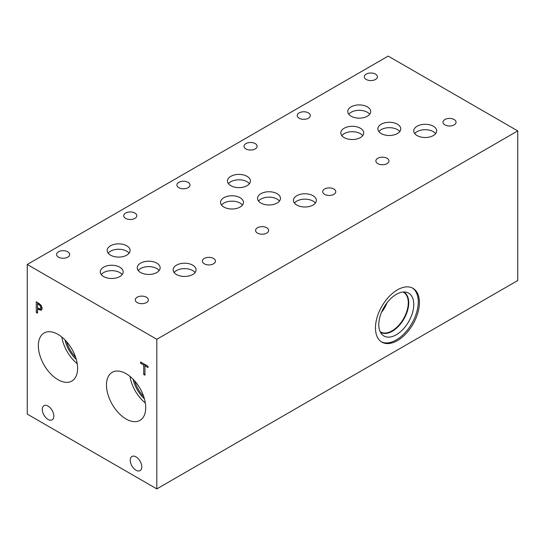 <?xml version="1.0" encoding="UTF-8"?>
<svg xmlns="http://www.w3.org/2000/svg" width="545" height="545" viewBox="0 0 545 545"><rect width="100%" height="100%" fill="white"/><g stroke="black" fill="none" stroke-linecap="round" stroke-linejoin="round"><path stroke-width="0.82" d="M156.817 339.29L156.817 488.899L27.25 414.098L27.25 264.482L156.817 339.29L517.75 130.902L388.183 56.101L27.25 264.482M156.817 488.899L517.75 280.518L517.75 130.902M37.516 303.701L37.516 307.959L40.33 308.947L40.855 307.659L40.187 305.65L37.516 303.701L38.579 303.088M41.733 308.129L42.108 307.796M41.032 305.166L42.135 308.361L41.325 310.262L37.516 309.172L37.516 313.157L36.283 312.449L36.283 301.76L41.032 305.166L40.187 305.65M36.283 312.449L37.516 311.733M37.741 309.042L37.741 308.095M37.741 303.572L37.741 302.604M37.516 309.172L38.566 308.565M41.89 309.621L40.166 309.022M77.594 368.359A27.747 16.023 60 0 1 71.851 381.057A27.747 16.023 60 0 1 50.467 373.625A27.747 16.023 60 0 1 38.354 345.7A27.747 16.023 60 0 1 44.104 333.002A27.747 16.023 60 0 1 65.482 340.434A27.747 16.023 60 0 1 77.594 368.359M145.713 407.68A27.747 16.023 60 0 1 139.963 420.386A27.747 16.023 60 0 1 118.585 412.953A27.747 16.023 60 0 1 106.473 385.029A27.747 16.023 60 0 1 112.216 372.324A27.747 16.023 60 0 1 133.6 379.756A27.747 16.023 60 0 1 145.713 407.68M141.789 466.888A8.168 4.714 60 0 1 140.092 470.621A8.168 4.714 60 0 1 133.804 468.434A8.168 4.714 60 0 1 130.235 460.218A8.168 4.714 60 0 1 131.931 456.478A8.168 4.714 60 0 1 138.219 458.665A8.168 4.714 60 0 1 141.789 466.888M53.832 416.101A8.168 4.714 60 0 1 52.136 419.841A8.168 4.714 60 0 1 45.841 417.654A8.168 4.714 60 0 1 42.278 409.438A8.168 4.714 60 0 1 43.968 405.698A8.168 4.714 60 0 1 50.263 407.885A8.168 4.714 60 0 1 53.832 416.101M144.95 375.185L143.716 374.469L143.716 365.048L140.61 363.256L140.61 361.996L148.049 366.288L148.049 367.555L144.95 365.763L144.95 375.185M143.716 374.469L144.95 373.761M144.95 365.763L146.04 365.13M140.61 363.256L141.707 362.623M143.716 365.048L144.813 364.421M145.174 365.627L145.174 364.625M412.395 287.992A31.079 17.944 -60 0 1 418.267 301.869A31.079 17.944 -60 0 1 405.071 332.75A31.079 17.944 -60 0 1 381.33 341.79M419.418 302.536A31.079 17.944 -60 0 1 405.848 333.812A31.079 17.944 -60 0 1 381.895 342.144A31.079 17.944 -60 0 1 375.457 327.913A31.079 17.944 -60 0 1 389.028 296.637A31.079 17.944 -60 0 1 412.981 288.305A31.079 17.944 -60 0 1 419.418 302.536M378.795 324.656A24.736 14.279 -60 0 1 388.088 301.46A24.736 14.279 -60 0 1 406.086 292.175A24.736 14.279 -60 0 1 413.778 304.464A24.736 14.279 -60 0 1 401.413 330.91A24.736 14.279 -60 0 1 381.8 334.242A24.736 14.279 -60 0 1 378.795 324.656M403.641 291.991A23.231 13.414 -60 0 1 403.934 292.147A23.231 13.414 -60 0 1 408.743 302.782A23.231 13.414 -60 0 1 398.599 326.162A23.231 13.414 -60 0 1 380.703 332.382A23.231 13.414 -60 0 1 380.417 332.212M403.927 292.147A23.231 13.414 -60 0 1 408.736 302.782A23.231 13.414 -60 0 1 398.599 326.155A23.231 13.414 -60 0 1 380.696 332.382M403.048 292.031A22.91 13.23 -60 0 1 403.538 292.29A22.91 13.23 -60 0 1 408.28 302.782A22.91 13.23 -60 0 1 398.279 325.835A22.91 13.23 -60 0 1 380.628 331.973A22.91 13.23 -60 0 1 380.158 331.68M387.066 302.727A22.91 13.23 -60 0 1 381.425 312.489M134.669 380.928A23.714 13.693 -120 0 0 143.737 396.637M129.955 376.377A27.747 16.023 -120 0 0 145.324 403M133.116 379.259A23.714 13.693 -120 0 0 144.411 398.817M66.551 341.606A23.714 13.693 -120 0 0 75.619 357.316M61.837 337.048A27.747 16.023 -120 0 0 77.213 363.672M65.005 339.93A23.714 13.693 -120 0 0 76.293 359.496M399.778 131.59A11.452 6.615 0 0 0 397.421 129.615A11.452 6.615 0 0 0 378.864 131.59M397.421 124.212A11.452 6.615 180 0 1 400.773 128.892A11.452 6.615 180 0 1 393.701 134.996A11.452 6.615 180 0 1 381.221 133.566A11.452 6.615 180 0 1 377.869 128.892A11.452 6.615 180 0 1 384.94 122.782A11.452 6.615 180 0 1 397.421 124.212M159.154 270.531A11.465 6.622 0 0 0 156.797 268.556A11.465 6.622 0 0 0 138.226 270.531M156.797 263.146A11.465 6.622 180 0 1 160.155 267.827A11.465 6.622 180 0 1 153.077 273.944A11.465 6.622 180 0 1 140.583 272.507A11.465 6.622 180 0 1 137.224 267.827A11.465 6.622 180 0 1 144.302 261.716A11.465 6.622 180 0 1 156.797 263.146M122.175 274.571A11.465 6.622 0 0 0 119.818 272.595A11.465 6.622 0 0 0 101.241 274.571M119.818 267.186A11.465 6.622 180 0 1 123.177 271.866A11.465 6.622 180 0 1 116.099 277.984A11.465 6.622 180 0 1 103.605 276.547A11.465 6.622 180 0 1 100.246 271.866A11.465 6.622 180 0 1 107.324 265.756A11.465 6.622 180 0 1 119.818 267.186M279.469 201.071A11.465 6.622 0 0 0 277.112 199.095A11.465 6.622 0 0 0 258.534 201.071M277.112 193.686A11.465 6.622 180 0 1 280.464 198.366A11.465 6.622 180 0 1 273.392 204.484A11.465 6.622 180 0 1 260.892 203.047A11.465 6.622 180 0 1 257.54 198.366A11.465 6.622 180 0 1 264.611 192.256A11.465 6.622 180 0 1 277.112 193.686M242.45 205.09A11.465 6.622 0 0 0 240.093 203.108A11.465 6.622 0 0 0 221.515 205.09M240.093 197.706A11.465 6.622 180 0 1 243.445 202.386A11.465 6.622 180 0 1 236.373 208.503A11.465 6.622 180 0 1 223.872 207.066A11.465 6.622 180 0 1 220.521 202.386A11.465 6.622 180 0 1 227.592 196.268A11.465 6.622 180 0 1 240.093 197.706M435.666 133.607A11.465 6.622 0 0 0 433.309 131.631A11.465 6.622 0 0 0 414.738 133.607M433.309 126.222A11.465 6.622 180 0 1 436.668 130.902A11.465 6.622 180 0 1 429.589 137.02A11.465 6.622 180 0 1 417.095 135.582A11.465 6.622 180 0 1 413.737 130.902A11.465 6.622 180 0 1 420.815 124.791A11.465 6.622 180 0 1 433.309 126.222M362.745 135.616A11.465 6.622 0 0 0 360.381 133.641A11.465 6.622 0 0 0 341.81 135.616M360.381 128.232A11.465 6.622 180 0 1 363.74 132.912A11.465 6.622 180 0 1 356.662 139.03A11.465 6.622 180 0 1 344.168 137.592A11.465 6.622 180 0 1 340.809 132.912A11.465 6.622 180 0 1 347.887 126.801A11.465 6.622 180 0 1 360.381 128.232M369.708 114.232A11.465 6.622 0 0 0 367.344 112.256A11.465 6.622 0 0 0 348.773 114.232M367.344 106.847A11.465 6.622 180 0 1 370.702 111.527A11.465 6.622 180 0 1 363.624 117.645A11.465 6.622 180 0 1 351.13 116.214A11.465 6.622 180 0 1 347.771 111.527A11.465 6.622 180 0 1 354.85 105.417A11.465 6.622 180 0 1 367.344 106.847M315.378 203.081A11.465 6.622 0 0 0 313.014 201.098A11.465 6.622 0 0 0 294.443 203.081M313.014 195.696A11.465 6.622 180 0 1 316.373 200.376A11.465 6.622 180 0 1 309.294 206.494A11.465 6.622 180 0 1 296.8 205.056A11.465 6.622 180 0 1 293.442 200.376A11.465 6.622 180 0 1 300.52 194.258A11.465 6.622 180 0 1 313.014 195.696M249.406 183.713A11.465 6.622 0 0 0 247.048 181.737A11.465 6.622 0 0 0 228.478 183.713M247.048 176.335A11.465 6.622 180 0 1 250.407 181.015A11.465 6.622 180 0 1 243.329 187.126A11.465 6.622 180 0 1 230.835 185.695A11.465 6.622 180 0 1 227.476 181.015A11.465 6.622 180 0 1 234.554 174.897A11.465 6.622 180 0 1 247.048 176.335M195.062 272.541A11.465 6.622 0 0 0 192.705 270.565A11.465 6.622 0 0 0 174.134 272.541M192.705 265.156A11.465 6.622 180 0 1 196.064 269.836A11.465 6.622 180 0 1 188.986 275.954A11.465 6.622 180 0 1 176.491 274.517A11.465 6.622 180 0 1 173.133 269.836A11.465 6.622 180 0 1 180.211 263.726A11.465 6.622 180 0 1 192.705 265.156M129.097 253.18A11.465 6.622 0 0 0 126.74 251.197A11.465 6.622 0 0 0 108.162 253.18M126.74 245.795A11.465 6.622 180 0 1 130.098 250.475A11.465 6.622 180 0 1 123.02 256.593A11.465 6.622 180 0 1 110.526 255.155A11.465 6.622 180 0 1 107.167 250.475A11.465 6.622 180 0 1 114.246 244.358A11.465 6.622 180 0 1 126.74 245.795M67.764 251.797A6.547 3.781 180 0 1 69.685 254.474A6.547 3.781 180 0 1 65.645 257.962A6.547 3.781 180 0 1 58.513 257.145A6.547 3.781 180 0 1 56.598 254.474A6.547 3.781 180 0 1 60.638 250.979A6.547 3.781 180 0 1 67.764 251.797M213.545 258.466A6.547 3.781 180 0 1 215.466 261.137A6.547 3.781 180 0 1 211.426 264.632A6.547 3.781 180 0 1 204.293 263.814A6.547 3.781 180 0 1 202.379 261.137A6.547 3.781 180 0 1 206.419 257.649A6.547 3.781 180 0 1 213.545 258.466M188.079 182.337A6.547 3.781 180 0 1 189.994 185.007A6.547 3.781 180 0 1 185.954 188.502A6.547 3.781 180 0 1 178.821 187.684A6.547 3.781 180 0 1 176.907 185.007A6.547 3.781 180 0 1 180.947 181.519A6.547 3.781 180 0 1 188.079 182.337M333.86 189.006A6.547 3.781 180 0 1 335.774 191.677A6.547 3.781 180 0 1 331.735 195.171A6.547 3.781 180 0 1 324.602 194.347A6.547 3.781 180 0 1 322.688 191.677A6.547 3.781 180 0 1 326.728 188.189A6.547 3.781 180 0 1 333.86 189.006M308.388 112.876A6.547 3.781 180 0 1 310.309 115.547A6.547 3.781 180 0 1 306.27 119.042A6.547 3.781 180 0 1 299.137 118.217A6.547 3.781 180 0 1 297.216 115.547A6.547 3.781 180 0 1 301.256 112.059A6.547 3.781 180 0 1 308.388 112.876M454.149 119.532A6.547 3.781 180 0 1 456.07 122.209A6.547 3.781 180 0 1 452.03 125.697A6.547 3.781 180 0 1 444.897 124.88A6.547 3.781 180 0 1 442.983 122.209A6.547 3.781 180 0 1 447.023 118.715A6.547 3.781 180 0 1 454.149 119.532M387.039 158.282A6.547 3.781 180 0 1 388.953 160.952A6.547 3.781 180 0 1 384.913 164.447A6.547 3.781 180 0 1 377.78 163.629A6.547 3.781 180 0 1 375.866 160.952A6.547 3.781 180 0 1 379.906 157.464A6.547 3.781 180 0 1 387.039 158.282M375.485 74.12A6.547 3.781 180 0 1 377.406 76.791A6.547 3.781 180 0 1 373.366 80.279A6.547 3.781 180 0 1 366.233 79.461A6.547 3.781 180 0 1 364.312 76.791A6.547 3.781 180 0 1 368.352 73.296A6.547 3.781 180 0 1 375.485 74.12M266.743 227.756A6.547 3.781 180 0 1 268.658 230.426A6.547 3.781 180 0 1 264.618 233.921A6.547 3.781 180 0 1 257.492 233.097A6.547 3.781 180 0 1 255.571 230.426A6.547 3.781 180 0 1 259.611 226.938A6.547 3.781 180 0 1 266.743 227.756M255.196 143.587A6.547 3.781 180 0 1 257.111 146.264A6.547 3.781 180 0 1 253.071 149.752A6.547 3.781 180 0 1 245.938 148.935A6.547 3.781 180 0 1 244.024 146.264A6.547 3.781 180 0 1 248.064 142.77A6.547 3.781 180 0 1 255.196 143.587M146.435 297.216A6.547 3.781 180 0 1 148.349 299.886A6.547 3.781 180 0 1 144.309 303.381A6.547 3.781 180 0 1 137.177 302.557A6.547 3.781 180 0 1 135.262 299.886A6.547 3.781 180 0 1 139.302 296.398A6.547 3.781 180 0 1 146.435 297.216M134.881 213.054A6.547 3.781 180 0 1 136.802 215.725A6.547 3.781 180 0 1 132.762 219.213A6.547 3.781 180 0 1 125.629 218.395A6.547 3.781 180 0 1 123.708 215.725A6.547 3.781 180 0 1 127.748 212.23A6.547 3.781 180 0 1 134.881 213.054M38.538 304.287L39.547 303.701M40.855 307.659L41.958 307.026M38.559 309.778L39.812 309.056"/></g></svg>
